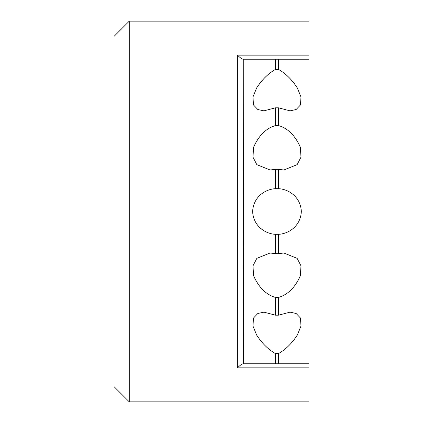 <?xml version="1.0" encoding="UTF-8"?>
<svg xmlns="http://www.w3.org/2000/svg" width="423" height="423" viewBox="0 0 423 423"><rect width="100%" height="100%" fill="white"/><g stroke="black" fill="none" stroke-linecap="round" stroke-linejoin="round"><path stroke-width="0.63" d="M308.959 55.143L308.959 21.15L129.269 21.15L129.269 401.85L308.959 401.85L308.959 55.143L237.388 55.143C240.317 57.919 242.279 59.278 243.273 59.22L243.479 363.78L275.458 363.78L275.458 353.57C268.341 349.578 262.059 343.386 256.608 334.995L252.97 326.011L253.504 318.033L257.84 313.475L263.963 312.153L275.458 315.183L278.503 315.183L289.998 312.153L296.132 313.48L300.457 318.038L300.991 326.006L297.353 334.995C291.933 343.354 285.647 349.546 278.503 353.57L278.503 363.78L308.959 363.78L243.273 363.78C242.279 363.722 240.317 365.081 237.388 367.857L237.388 55.143M129.269 21.15L114.041 36.378L114.041 386.622L129.269 401.85M275.458 315.183L275.458 297.422C266.115 294.704 258.839 287.513 253.641 275.854L252.965 265.887L256.835 258.347L270.101 253.012L275.458 253.641L275.458 234.316C266.13 233.956 253.382 226.776 252.616 211.5C253.414 196.214 266.062 189.07 275.458 188.684L278.503 188.684C287.83 189.044 300.579 196.224 301.345 211.5C300.547 226.786 287.899 233.93 278.503 234.316L278.503 253.641L283.859 253.007L297.131 258.347L300.996 265.882L300.319 275.854C295.143 287.503 287.867 294.688 278.503 297.422L278.503 315.183M275.458 253.641L278.503 253.641M275.458 188.684L275.458 169.359L270.101 169.988L256.824 164.647L252.965 157.107L253.641 147.146C258.85 135.476 266.12 128.285 275.458 125.578L278.503 125.578C287.846 128.296 295.122 135.487 300.319 147.146L300.996 157.102L297.136 164.647L283.859 169.988L278.503 169.359L278.503 188.684M275.458 125.578L275.458 107.817L263.963 110.847L257.856 109.536L253.509 104.978L252.97 97.004L256.608 88.005C262.049 79.624 268.33 73.433 275.458 69.43L278.503 69.43C285.62 73.422 291.902 79.614 297.353 88.005L300.991 96.989L300.462 104.962L296.126 109.52L289.998 110.847L278.503 107.817L278.503 125.578M275.458 69.43L275.458 59.22L308.959 59.22L278.503 59.22L278.503 69.43M275.458 59.22L243.479 59.22L275.458 59.22M278.503 353.57L275.458 353.57M278.503 297.422L275.458 297.422M278.503 234.316L275.458 234.316M278.503 169.359L275.458 169.359M278.503 107.817L275.458 107.817M308.959 367.857L237.388 367.857M283.447 253.012L283.859 253.012"/></g></svg>
